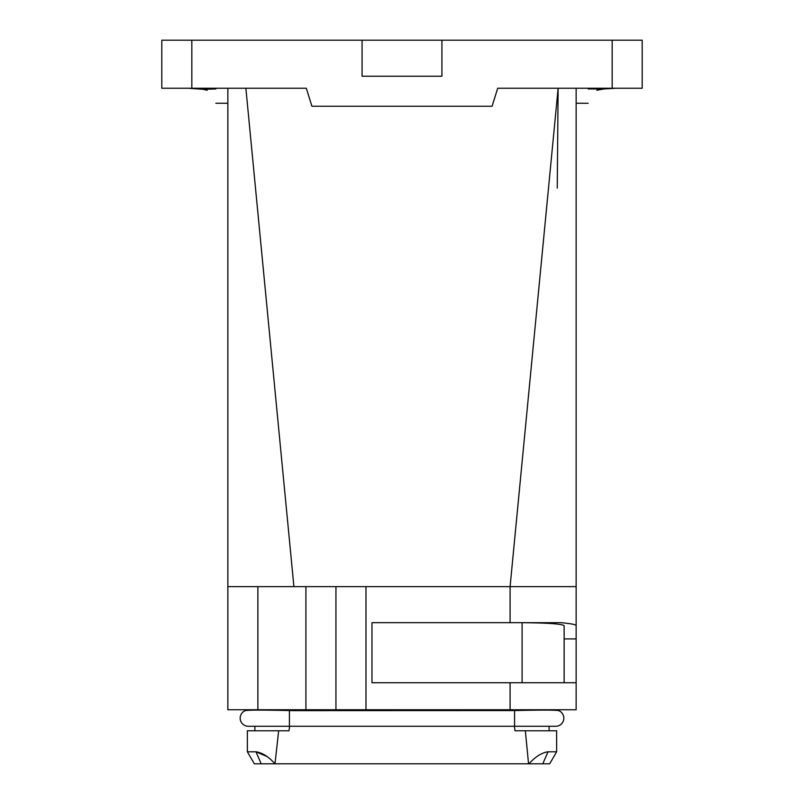 <?xml version="1.0" encoding="UTF-8"?>
<svg xmlns="http://www.w3.org/2000/svg" width="804" height="804" viewBox="0 0 804 804"><rect width="100%" height="100%" fill="white"/><g stroke="black" fill="none" stroke-linecap="round" stroke-linejoin="round"><path stroke-width="1.21" d="M441.929 40.2L362.071 40.2L362.071 76.229L441.929 76.229L441.929 40.2L642.195 40.2L642.195 88.239L612.176 88.239L612.176 40.2M191.824 88.239L191.824 40.2L161.805 40.2L161.805 88.239L306.294 88.239L311.922 106.259L492.078 106.259L497.706 88.239L612.176 88.239M191.824 40.2L362.071 40.2M207.181 90.249C218.728 107.585 218.728 107.585 207.181 90.249L203.191 89.324L207.181 90.249M215.844 88.953L203.191 89.324L188.106 88.239M588.156 88.953L603.945 88.953L596.819 90.249C585.272 107.585 585.272 107.585 596.819 90.249L603.945 88.953L615.894 88.239M557.252 188.096L558.127 88.239L510.088 586.649L510.088 622.688L561.041 622.688C570.951 623.602 575.986 624.587 576.146 625.653L576.146 638.909L564.137 638.909M510.088 622.688L371.971 622.688L371.971 682.737L576.146 682.737L576.146 709.751L227.854 709.751L227.854 88.239M522.097 682.737L522.097 622.688C547.655 622.899 561.664 623.894 564.137 625.653L564.137 682.737M227.854 586.649L335.941 586.649L335.941 709.751M335.941 586.649L576.146 586.649L576.146 625.653M293.912 586.649L245.873 88.239M245.27 709.751L245.481 710.555C249.602 709.962 264.245 709.962 289.41 710.555L289.41 726.273L248.275 726.273A8.11 8.11 0 0 1 240.165 718.163A8.11 8.11 0 0 0 248.275 726.273A8.11 8.11 0 0 1 245.481 710.555L245.27 710.635M558.73 709.751L558.519 710.555C554.398 709.962 539.755 709.962 514.59 710.555L514.59 726.273L555.725 726.273A8.11 8.11 0 0 0 563.835 718.163A8.11 8.11 0 0 1 555.725 726.273A8.11 8.11 0 0 0 558.519 710.555A8.11 8.11 0 0 1 563.835 718.163A8.11 8.11 0 0 0 558.519 710.555L558.73 710.635M576.146 604.668L576.146 682.737M576.146 586.649L576.146 88.239M293.912 709.751L293.912 710.625L514.59 710.555M293.912 710.625L289.41 710.555M549.122 726.273L549.122 730.776M254.878 726.273L254.878 730.776M289.631 726.273L288.968 730.776L247.371 730.776L247.371 751.79L255.953 751.79C262.335 752.725 268.677 756.735 274.998 763.8L278.656 730.776M514.369 726.273L515.032 730.776L525.344 730.776L528.56 763.8L275.44 763.8M542.77 763.8L548.047 751.79C541.675 752.725 535.323 756.735 529.002 763.8L549.695 763.8L556.629 751.79L556.629 730.776L525.344 730.776M548.047 751.79L556.629 751.79M274.998 763.8L261.23 763.8L255.953 751.79L266.888 756.484M247.371 751.79L254.305 763.8L261.23 763.8M305.922 586.649L305.922 709.751M257.883 586.649L257.883 709.751M365.971 586.649L365.971 709.751M510.088 682.737L510.088 710.625M215.844 103.254L227.854 103.254M576.146 103.254L588.156 103.254M289.41 726.273L514.59 726.273"/></g></svg>
